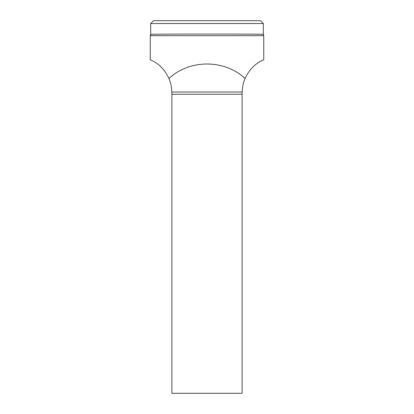 <?xml version="1.0" encoding="UTF-8"?>
<svg xmlns="http://www.w3.org/2000/svg" width="414" height="414" viewBox="0 0 414 414"><rect width="100%" height="100%" fill="white"/><g stroke="black" fill="none" stroke-linecap="round" stroke-linejoin="round"><path stroke-width="0.62" d="M263.314 34.378A2.251 2.251 144.3 0 0 263.739 35.692L263.739 59.745C264.655 59.906 252.633 62.286 245.052 78.5C243.22 82.816 242.288 87.323 242.252 92.006L171.748 92.006C171.712 87.323 170.78 82.816 168.948 78.5C161.341 62.338 149.392 59.828 150.261 59.745L150.261 35.692A2.251 2.251 35.7 0 0 150.686 34.378C147.679 33.953 266.233 33.953 263.314 34.378L263.739 35.692L150.261 35.692A2.251 2.251 35.7 0 0 150.686 34.378L150.261 35.692M168.948 78.5C189.576 59.181 224.424 59.181 245.052 78.5M171.872 94.263L171.872 393.3L242.128 393.3L242.128 94.263L171.872 94.263L171.862 92.006M242.138 92.006L242.128 94.263M150.686 34.362L150.686 23.515L263.314 23.515L263.314 34.362M150.686 23.515L153.501 20.7L260.499 20.7L263.314 23.515"/></g></svg>
